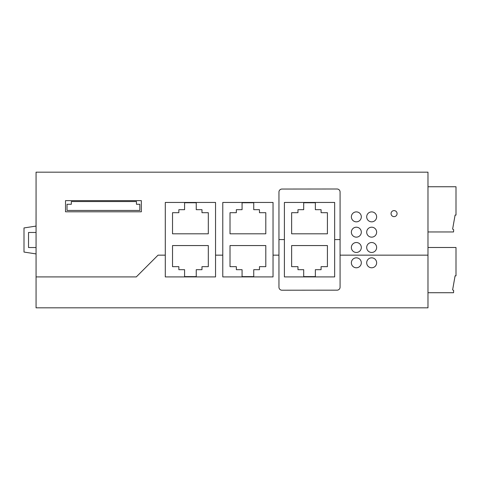 <?xml version="1.0" encoding="UTF-8"?>
<svg xmlns="http://www.w3.org/2000/svg" width="480" height="480" viewBox="0 0 480 480"><rect width="100%" height="100%" fill="white"/><g stroke="black" fill="none" stroke-linecap="round" stroke-linejoin="round"><path stroke-width="0.72" d="M36.06 276.918L36.06 172.17L427.98 172.17L427.98 307.83L36.06 307.83L36.06 276.918L136.284 276.918L158.052 255.15L165.288 255.15L165.288 276.918L215.544 276.918L215.544 255.15L222.78 255.15L222.78 276.918L273.036 276.918L273.036 255.15L278.952 255.15L278.952 287.202A3.012 3.012 0 0 0 281.97 290.214L337.068 290.166A3.012 3.012 0 0 0 340.08 287.148L340.08 255.15L427.98 255.15M36.06 227.718L36.06 235.614M36.036 227.718L36.06 211.494M427.98 247.494L456 247.494L456 275.832L455.094 275.832L452.622 289.86L453.648 290.454L453.552 292.716L427.98 292.716M427.98 186.744L456 186.744L456 215.082L455.094 215.082L452.622 229.116L453.648 229.704L453.552 231.966L427.98 231.966M452.622 289.86L455.094 275.832M334.656 239.58L334.656 202.452L284.4 202.452L284.4 276.918L334.656 276.918L334.656 239.58L340.08 239.58M452.622 229.116L455.094 215.082M371.664 257.832A4.974 4.974 0 0 0 366.69 262.806A4.974 4.974 0 0 0 371.664 267.78A4.974 4.974 0 0 0 376.638 262.806A4.974 4.974 0 0 0 371.664 257.832M356.346 257.832A4.974 4.974 0 0 0 351.372 262.806A4.974 4.974 0 0 0 356.346 267.78A4.974 4.974 0 0 0 361.32 262.806A4.974 4.974 0 0 0 356.346 257.832M242.07 276.618L242.07 269.682L236.346 269.682L236.346 266.664L230.016 266.664L230.016 245.562L265.8 245.562L265.8 266.664L259.47 266.664L259.47 269.682L253.74 269.682L253.74 276.618L242.07 276.618M242.07 202.752L253.74 202.752L253.74 209.688L259.47 209.688L259.47 212.7L265.8 212.7L265.8 233.808L230.016 233.808L230.016 212.7L236.346 212.7L236.346 209.688L242.07 209.688L242.07 202.752M222.78 255.15L222.78 202.452L273.036 202.452L273.036 255.15M165.288 255.15L165.288 202.452L215.544 202.452L215.544 255.15M371.664 211.89A4.974 4.974 0 0 0 366.69 216.864A4.974 4.974 0 0 0 371.664 221.838A4.974 4.974 0 0 0 376.638 216.864A4.974 4.974 0 0 0 371.664 211.89M303.696 202.752L315.36 202.752L315.36 209.688L321.09 209.688L321.09 212.7L327.42 212.7L327.42 233.808L291.636 233.808L291.636 212.7L297.966 212.7L297.966 209.688L303.696 209.688L303.696 202.752M327.42 266.664L321.09 266.664L321.09 269.682L315.36 269.682L315.36 276.618L303.696 276.618L303.696 269.682L297.966 269.682L297.966 266.664L291.636 266.664L291.636 245.562L327.42 245.562L327.42 266.664M394.062 216.636A3.012 3.012 0 0 0 397.074 213.618A3.012 3.012 0 0 0 394.062 210.606A3.012 3.012 0 0 0 391.05 213.618A3.012 3.012 0 0 0 394.062 216.636M371.664 242.52A4.974 4.974 0 0 0 366.69 247.494A4.974 4.974 0 0 0 371.664 252.468A4.974 4.974 0 0 0 376.638 247.494A4.974 4.974 0 0 0 371.664 242.52M371.664 227.202A4.974 4.974 0 0 0 366.69 232.176A4.974 4.974 0 0 0 371.664 237.15A4.974 4.974 0 0 0 376.638 232.176A4.974 4.974 0 0 0 371.664 227.202M136.452 204.264L139.83 204.264L139.83 210.444L67.02 210.444L67.02 204.264L71.334 204.264L71.334 201.546L136.452 201.546L136.452 204.264M141.336 200.646L141.336 211.8L65.514 211.8L65.514 200.646L141.336 200.646M184.584 202.752L196.248 202.752L196.248 209.688L201.978 209.688L201.978 212.7L208.308 212.7L208.308 233.808L172.524 233.808L172.524 212.7L178.854 212.7L178.854 209.688L184.584 209.688L184.584 202.752M184.584 269.682L178.854 269.682L178.854 266.664L172.524 266.664L172.524 245.562L208.308 245.562L208.308 266.664L201.978 266.664L201.978 269.682L196.248 269.682L196.248 276.618L184.584 276.618L184.584 269.682M356.346 252.468A4.974 4.974 0 0 0 361.32 247.494A4.974 4.974 0 0 0 356.346 242.52A4.974 4.974 0 0 0 351.372 247.494A4.974 4.974 0 0 0 356.346 252.468M356.346 237.15A4.974 4.974 0 0 0 361.32 232.176A4.974 4.974 0 0 0 356.346 227.202A4.974 4.974 0 0 0 351.372 232.176A4.974 4.974 0 0 0 356.346 237.15M356.346 211.89A4.974 4.974 0 0 0 351.372 216.864A4.974 4.974 0 0 0 356.346 221.838A4.974 4.974 0 0 0 361.32 216.864A4.974 4.974 0 0 0 356.346 211.89M36.06 253.914L24 252.06L24 227.94L36.036 226.092M36.036 232.464L28.524 232.464L28.524 247.536L36.06 247.536M278.952 239.58L284.4 239.58M278.952 255.15L278.952 192.066A3.012 3.012 0 0 1 281.97 189.048L337.068 189A3.012 3.012 0 0 1 340.08 192.012L340.08 255.15"/></g></svg>
